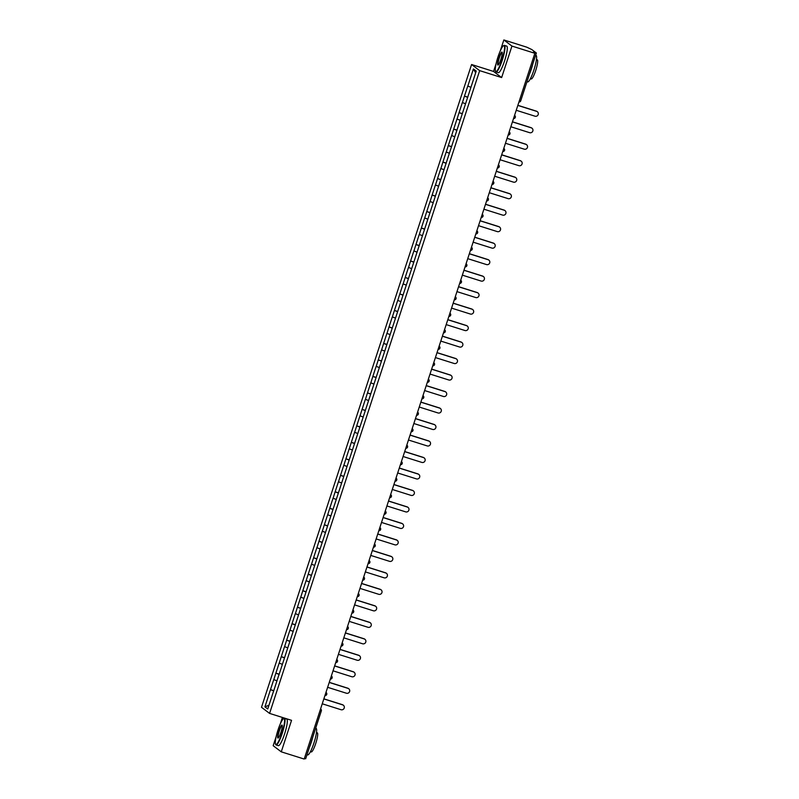 <?xml version="1.0" encoding="UTF-8"?>
<svg xmlns="http://www.w3.org/2000/svg" width="799" height="799" viewBox="0 0 799 799"><rect width="100%" height="100%" fill="white"/><g stroke="black" fill="none" stroke-linecap="round" stroke-linejoin="round"><path stroke-width="1.2" d="M282.407 717.442L280.239 724.074M276.204 736.428L273.168 745.707L281.268 751.829L304.189 759.05L534.861 53.293L511.939 46.072L503.849 39.95L500.214 51.076M471.58 64.519L261.493 707.285L269.583 713.407L479.67 70.642L471.58 64.519L493.552 71.441L501.652 77.563L511.939 46.072M496.169 63.431L493.552 71.441M503.849 39.95L526.761 47.171L531.764 49.528L536.369 53.014L520.698 100.864A1.668 1.638 -52.9 0 1 518.931 102.022A1.668 1.668 0 0 0 520.718 100.894L536.339 53.024M273.398 691.844L278.741 675.315M273.348 691.804L267.735 708.973L264.918 706.845L270.481 689.637L273.777 690.676M276.943 680.808L273.767 679.599L270.481 689.637M273.817 679.629L275.875 673.148L279.171 674.186M282.337 664.319L279.161 663.11L275.875 673.148M279.201 663.15L281.268 656.668L284.554 657.707M287.72 647.829L284.544 646.621L281.268 656.668M284.594 646.661L286.651 640.179L289.947 641.217M293.113 631.35L289.937 630.141L286.651 640.179M289.977 630.171L292.044 623.689L295.34 624.728M298.496 614.86L295.32 613.652L292.044 623.689M295.37 613.692L297.428 607.2L300.724 608.239M303.89 598.371L300.714 597.163L297.428 607.2M300.764 597.203L302.821 590.721L306.117 591.759M309.283 581.882L306.097 580.673L302.821 590.721M306.147 580.713L308.204 574.231L311.5 575.27M314.666 565.402L311.49 564.194L308.204 574.231M311.54 564.224L313.598 557.742L316.893 558.781M320.059 548.913L316.873 547.705L313.598 557.742M316.923 547.744L318.981 541.253L322.277 542.291M325.443 532.424L322.267 531.215L318.981 541.253M322.317 531.255L324.374 524.773L327.67 525.812M330.836 515.944L327.65 514.736L324.374 524.773M327.7 514.766L329.757 508.284L333.053 509.323M336.219 499.455L333.043 498.246L329.757 508.284M333.093 498.276L335.151 491.794L338.446 492.833M341.612 482.966L338.426 481.757L335.151 491.794M338.476 481.797L340.534 475.315L343.83 476.354M346.996 466.476L343.82 465.268L340.534 475.315M343.87 465.308L345.927 458.826L349.223 459.864M352.389 449.997L349.213 448.788L345.927 458.826M349.253 448.818L351.32 442.336L354.606 443.375M357.772 433.507L354.596 432.299L351.32 442.336M354.646 432.339L356.704 425.847L359.999 426.886M363.165 417.018L359.989 415.81L356.704 425.847M360.039 415.85L362.097 409.368L365.393 410.406M368.549 400.529L365.373 399.32L362.097 409.368M365.423 399.36L367.48 392.878L370.776 393.917M373.942 384.049L370.766 382.841L367.48 392.878M370.816 382.871L372.873 376.389L376.169 377.428M379.335 367.56L376.149 366.351L372.873 376.389M376.199 366.391L378.257 359.91L381.552 360.948M384.719 351.071L381.542 349.862L378.257 359.91M381.592 349.902L383.65 343.42L386.946 344.459M390.112 334.591L386.926 333.383L383.65 343.42M386.976 333.413L389.033 326.931L392.329 327.97M395.495 318.102L392.319 316.893L389.033 326.931M392.369 316.933L394.426 310.441L397.722 311.48M400.888 301.613L397.702 300.404L394.426 310.441M397.752 300.444L399.81 293.962L403.105 295.001M406.272 285.123L403.096 283.915L399.81 293.962M403.145 283.955L405.203 277.473L408.499 278.511M411.665 268.644L408.479 267.435L405.203 277.473M408.529 267.465L410.586 260.983L413.882 262.022M417.048 252.154L413.872 250.946L410.586 260.983M413.922 250.986L415.979 244.494L419.275 245.533M422.441 235.665L419.265 234.457L415.979 244.494M419.305 234.497L421.373 228.015L424.659 229.053M427.825 219.176L424.649 217.967L421.373 228.015M424.698 218.007L426.756 211.525L430.052 212.564M433.218 202.696L430.042 201.488L426.756 211.525M430.092 201.518L432.149 195.036L435.445 196.075M438.601 186.207L435.425 184.998L432.149 195.036M435.475 185.038L437.532 178.557L440.828 179.595M443.994 169.718L440.818 168.509L437.532 178.557M440.868 168.549L442.926 162.067L446.222 163.106M449.388 153.238L446.202 152.03L442.926 162.067M446.251 152.06L448.309 145.578L451.605 146.617M454.771 136.749L451.595 135.54L448.309 145.578M451.645 135.58L453.702 129.088L456.998 130.127M460.164 120.259L456.978 119.051L453.702 129.088M457.028 119.091L459.085 112.609L462.381 113.648M465.547 103.77L462.371 102.562L459.085 112.609M462.421 102.602L464.479 96.12L467.775 97.158M470.941 87.291L467.755 86.082L464.479 96.12M467.805 86.112L473.417 68.944L476.234 71.071L278.791 675.355M279.111 674.376L275.925 673.187M284.494 657.897L281.308 656.698M289.887 641.407L286.701 640.209M295.27 624.918L292.084 623.729M300.664 608.429L297.478 607.24M306.047 591.949L302.871 590.751M311.44 575.46L308.254 574.271M316.823 558.97L313.647 557.782M322.217 542.491L319.031 541.293M327.61 526.002L324.424 524.803M332.993 509.512L329.807 508.324M338.386 493.023L335.2 491.834M343.77 476.544L340.584 475.345M349.163 460.054L345.977 458.866M354.546 443.565L351.36 442.376M359.94 427.075L356.753 425.887M365.323 410.596L362.137 409.398M370.716 394.107L367.53 392.918M376.099 377.617L372.923 376.429M381.493 361.138L378.307 359.94M386.876 344.649L383.7 343.45M392.269 328.159L389.083 326.971M397.662 311.67L394.476 310.481M403.046 295.191L399.86 293.992M408.439 278.701L405.253 277.513M413.822 262.212L410.636 261.023M419.215 245.722L416.029 244.534M424.599 229.243L421.413 228.045M429.992 212.754L426.806 211.565M435.375 196.264L432.189 195.076M440.768 179.785L437.582 178.586M446.152 163.296L442.976 162.107M451.545 146.806L448.359 145.618M456.928 130.317L453.752 129.128M462.321 113.838L459.135 112.639M467.715 97.348L464.529 96.16M534.831 53.273L535.02 52.684L533.342 52.155L534.861 53.293M535.02 52.684L536.369 53.014M475.655 72.849L473.417 68.944M321.308 710.9L305.687 758.77L304.379 758.441M281.268 751.829L291.555 720.328L269.583 713.407M501.652 77.563L479.67 70.642M273.717 690.865L270.531 689.677M268.943 705.277L264.918 706.845M516.234 110.272L535.03 116.205A2.567 2.517 127.1 0 0 537.367 111.73A2.567 2.517 127.1 0 0 536.618 111.341L517.822 105.418M536.618 111.341L536.379 111.151A2.567 2.517 -52.9 0 1 537.128 111.54L537.367 111.73M536.379 111.151L517.862 105.318M510.851 126.761L529.637 132.684A2.567 2.517 127.1 0 0 531.984 128.21A2.567 2.517 127.1 0 0 531.235 127.82L512.439 121.897M531.235 127.82L530.985 127.64A2.567 2.517 -52.9 0 1 531.735 128.03L531.984 128.21M530.985 127.64L512.469 121.808M505.457 143.251L524.254 149.173A2.567 2.517 127.1 0 0 526.591 144.699A2.567 2.517 127.1 0 0 525.842 144.309L507.045 138.387M525.842 144.309L525.602 144.13A2.567 2.517 -52.9 0 1 526.351 144.519L526.591 144.699M525.602 144.13L507.075 138.287M500.074 159.74L518.861 165.663A2.567 2.517 127.1 0 0 521.208 161.188A2.567 2.517 127.1 0 0 520.449 160.799L501.662 154.876M520.449 160.799L520.209 160.619A2.567 2.517 -52.9 0 1 520.958 160.999L521.208 161.188M520.209 160.619L501.692 154.776M494.681 176.219L513.477 182.142A2.567 2.517 127.1 0 0 515.814 177.668A2.567 2.517 127.1 0 0 515.065 177.288L496.269 171.356M515.065 177.288L514.826 177.098A2.567 2.517 -52.9 0 1 515.575 177.488L515.814 177.668M514.826 177.098L496.299 171.266M489.298 192.709L508.084 198.631A2.567 2.517 127.1 0 0 510.431 194.157A2.567 2.517 127.1 0 0 509.672 193.767L490.886 187.845M509.672 193.767L509.432 193.588A2.567 2.517 -52.9 0 1 510.181 193.977L510.431 194.157M509.432 193.588L490.916 187.745M497.947 57.069A13.593 2.337 -72.5 0 0 495.51 71.211A13.593 2.337 -72.5 0 0 501.902 60.065A13.593 2.337 -72.5 0 0 503.56 45.683A13.593 2.337 -72.5 0 0 497.947 57.069M503.56 45.683L503.959 45.463A13.923 2.397 107.5 0 1 504.429 45.383A13.923 2.397 107.5 0 1 502.261 60.195A13.923 2.397 107.5 0 1 496.049 71.95A13.923 2.397 107.5 0 1 495.72 71.62L495.51 71.211M498.936 57.818A6.792 1.169 107.5 0 1 502.132 52.245A6.792 1.169 107.5 0 1 500.913 59.316A6.792 1.169 107.5 0 1 498.107 65.009A6.792 1.169 107.5 0 1 498.936 57.818M502.211 52.514A6.462 1.109 -72.5 0 0 502.181 52.504A6.462 1.109 -72.5 0 0 499.295 57.957A6.462 1.109 -72.5 0 0 498.296 64.829A6.462 1.109 -72.5 0 0 498.326 64.839M535.64 55.231L536.029 55.351A13.923 2.397 107.5 0 1 533.862 70.162A13.923 2.397 107.5 0 1 527.66 81.907L526.99 81.698M532.833 63.84A13.923 2.397 107.5 0 1 531.245 69.333A13.923 2.397 107.5 0 1 529.318 74.567M536.439 59.565L537.268 59.825A10.027 1.728 107.5 0 1 535.71 70.492A10.027 1.728 107.5 0 1 531.235 78.951L530.416 78.692M504.429 45.383L506.726 46.112A13.923 2.397 107.5 0 1 504.569 60.924A13.923 2.397 107.5 0 1 498.356 72.669L496.049 71.95M277.982 730.066A13.593 2.337 -72.5 0 0 275.545 744.199A13.593 2.337 -72.5 0 0 281.927 733.053A13.593 2.337 -72.5 0 0 283.585 718.671A13.593 2.337 -72.5 0 0 277.982 730.066M283.585 718.671L283.995 718.461A13.923 2.397 107.5 0 1 284.454 718.381A13.923 2.397 107.5 0 1 282.297 733.192A13.923 2.397 107.5 0 1 276.084 744.938A13.923 2.397 107.5 0 1 275.745 744.608L275.545 744.199M278.971 730.815A6.792 1.169 107.5 0 1 282.167 725.242A6.792 1.169 107.5 0 1 280.948 732.303A6.792 1.169 107.5 0 1 278.142 737.996A6.792 1.169 107.5 0 1 278.971 730.815M282.247 725.512A6.462 1.109 -72.5 0 0 282.217 725.492A6.462 1.109 -72.5 0 0 279.33 730.945A6.462 1.109 -72.5 0 0 278.332 737.817A6.462 1.109 -72.5 0 0 278.362 737.827M315.675 728.219L316.064 728.338A13.923 2.397 107.5 0 1 313.897 743.15A13.923 2.397 107.5 0 1 307.685 754.895L307.026 754.685M312.858 736.828A13.923 2.397 107.5 0 1 311.28 742.331A13.923 2.397 107.5 0 1 309.353 747.564M316.474 732.563L317.293 732.823A10.027 1.728 107.5 0 1 315.735 743.479A10.027 1.728 107.5 0 1 311.27 751.939L310.441 751.679M284.454 718.381L286.761 719.1A13.923 2.397 107.5 0 1 284.594 733.911A13.923 2.397 107.5 0 1 278.382 745.667L276.084 744.938M483.904 209.198L502.701 215.121A2.567 2.517 127.1 0 0 505.038 210.646A2.567 2.517 127.1 0 0 504.289 210.257L485.492 204.334M504.289 210.257L504.049 210.077A2.567 2.517 -52.9 0 1 504.798 210.457L505.038 210.646M504.049 210.077L485.522 204.234M478.521 225.678L497.308 231.61A2.567 2.517 127.1 0 0 499.645 227.136A2.567 2.517 127.1 0 0 498.896 226.746L480.109 220.824M498.896 226.746L498.656 226.556A2.567 2.517 -52.9 0 1 499.405 226.946L499.645 227.136M498.656 226.556L480.139 220.724M473.128 242.167L491.924 248.09A2.567 2.517 127.1 0 0 494.261 243.615A2.567 2.517 127.1 0 0 493.512 243.236L474.716 237.303M493.512 243.236L493.263 243.046A2.567 2.517 -52.9 0 1 494.022 243.435L494.261 243.615M493.263 243.046L474.746 237.213M467.735 258.656L486.531 264.579A2.567 2.517 127.1 0 0 488.868 260.104A2.567 2.517 127.1 0 0 488.119 259.715L469.333 253.792M488.119 259.715L487.879 259.535A2.567 2.517 -52.9 0 1 488.628 259.925L488.868 260.104M487.879 259.535L469.363 253.692M462.351 275.146L481.148 281.068A2.567 2.517 127.1 0 0 483.485 276.594A2.567 2.517 127.1 0 0 482.736 276.204L463.939 270.282M482.736 276.204L482.486 276.025A2.567 2.517 -52.9 0 1 483.245 276.404L483.485 276.594M482.486 276.025L463.969 270.182M456.958 291.625L475.755 297.548A2.567 2.517 127.1 0 0 478.092 293.073A2.567 2.517 127.1 0 0 477.343 292.694L458.546 286.771M477.343 292.694L477.103 292.504A2.567 2.517 -52.9 0 1 477.852 292.893L478.092 293.073M477.103 292.504L458.586 286.671M451.575 308.114L470.361 314.037A2.567 2.517 127.1 0 0 472.708 309.563A2.567 2.517 127.1 0 0 471.959 309.173L453.163 303.25M471.959 309.173L471.71 308.993A2.567 2.517 -52.9 0 1 472.459 309.383L472.708 309.563M471.71 308.993L453.193 303.161M446.182 324.604L464.978 330.526A2.567 2.517 127.1 0 0 467.315 326.052A2.567 2.517 127.1 0 0 466.566 325.662L447.77 319.74M466.566 325.662L466.326 325.483A2.567 2.517 -52.9 0 1 467.075 325.872L467.315 326.052M466.326 325.483L447.81 319.64M440.798 341.083L459.585 347.016A2.567 2.517 127.1 0 0 461.932 342.541A2.567 2.517 127.1 0 0 461.183 342.152L442.386 336.229M461.183 342.152L460.933 341.962A2.567 2.517 -52.9 0 1 461.682 342.352L461.932 342.541M460.933 341.962L442.416 336.129M435.405 357.572L454.202 363.495A2.567 2.517 127.1 0 0 456.539 359.021A2.567 2.517 127.1 0 0 455.79 358.641L436.993 352.709M455.79 358.641L455.55 358.451A2.567 2.517 -52.9 0 1 456.299 358.841L456.539 359.021M455.55 358.451L437.023 352.619M430.022 374.062L448.808 379.984A2.567 2.517 127.1 0 0 451.155 375.51A2.567 2.517 127.1 0 0 450.396 375.121L431.61 369.198M450.396 375.121L450.157 374.941A2.567 2.517 -52.9 0 1 450.906 375.33L451.155 375.51M450.157 374.941L431.64 369.098M424.629 390.551L443.425 396.474A2.567 2.517 127.1 0 0 445.762 391.999A2.567 2.517 127.1 0 0 445.013 391.61L426.217 385.687M445.013 391.61L444.773 391.43A2.567 2.517 -52.9 0 1 445.522 391.81L445.762 391.999M444.773 391.43L426.247 385.587M419.245 407.031L438.032 412.963A2.567 2.517 127.1 0 0 440.379 408.489A2.567 2.517 127.1 0 0 439.62 408.099L420.833 402.177M439.62 408.099L439.38 407.909A2.567 2.517 -52.9 0 1 440.129 408.299L440.379 408.489M439.38 407.909L420.863 402.077M413.852 423.52L432.649 429.443A2.567 2.517 127.1 0 0 434.986 424.968A2.567 2.517 127.1 0 0 434.237 424.579L415.44 418.656M434.237 424.579L433.987 424.399A2.567 2.517 -52.9 0 1 434.746 424.788L434.986 424.968M433.987 424.399L415.47 418.566M408.459 440.009L427.255 445.932A2.567 2.517 127.1 0 0 429.592 441.457A2.567 2.517 127.1 0 0 428.843 441.068L410.057 435.145M428.843 441.068L428.604 440.888A2.567 2.517 -52.9 0 1 429.353 441.278L429.592 441.457M428.604 440.888L410.087 435.046M403.076 456.499L421.872 462.421A2.567 2.517 127.1 0 0 424.209 457.947A2.567 2.517 127.1 0 0 423.46 457.557L404.664 451.635M423.46 457.557L423.21 457.378A2.567 2.517 -52.9 0 1 423.969 457.757L424.209 457.947M423.21 457.378L404.693 451.535M397.682 472.978L416.479 478.901A2.567 2.517 127.1 0 0 418.816 474.426A2.567 2.517 127.1 0 0 418.067 474.047L399.28 468.124M418.067 474.047L417.827 473.857A2.567 2.517 -52.9 0 1 418.576 474.246L418.816 474.426M417.827 473.857L399.31 468.024M392.299 489.467L411.095 495.39A2.567 2.517 127.1 0 0 413.433 490.916A2.567 2.517 127.1 0 0 412.683 490.526L393.887 484.603M412.683 490.526L412.434 490.346A2.567 2.517 -52.9 0 1 413.193 490.736L413.433 490.916M412.434 490.346L393.917 484.514M386.906 505.957L405.702 511.879A2.567 2.517 127.1 0 0 408.039 507.405A2.567 2.517 127.1 0 0 407.29 507.015L388.494 501.093M407.29 507.015L407.051 506.836A2.567 2.517 -52.9 0 1 407.8 507.225L408.039 507.405M407.051 506.836L388.534 500.993M381.523 522.436L400.309 528.369A2.567 2.517 127.1 0 0 402.656 523.894A2.567 2.517 127.1 0 0 401.907 523.505L383.111 517.582M401.907 523.505L401.657 523.315A2.567 2.517 -52.9 0 1 402.406 523.705L402.656 523.894M401.657 523.315L383.14 517.482M376.129 538.926L394.926 544.848A2.567 2.517 127.1 0 0 397.263 540.374A2.567 2.517 127.1 0 0 396.514 539.994L377.717 534.062M396.514 539.994L396.274 539.804A2.567 2.517 -52.9 0 1 397.023 540.194L397.263 540.374M396.274 539.804L377.757 533.972M370.746 555.415L389.532 561.337A2.567 2.517 127.1 0 0 391.88 556.863A2.567 2.517 127.1 0 0 391.12 556.474L372.334 550.551M391.12 556.474L390.881 556.294A2.567 2.517 -52.9 0 1 391.63 556.683L391.88 556.863M390.881 556.294L372.364 550.451M365.353 571.904L384.149 577.827A2.567 2.517 127.1 0 0 386.486 573.352A2.567 2.517 127.1 0 0 385.737 572.963L366.941 567.04M385.737 572.963L385.498 572.783A2.567 2.517 -52.9 0 1 386.247 573.163L386.486 573.352M385.498 572.783L366.971 566.94M359.969 588.384L378.756 594.306A2.567 2.517 127.1 0 0 381.103 589.842A2.567 2.517 127.1 0 0 380.344 589.452L361.557 583.53M380.344 589.452L380.104 589.263A2.567 2.517 -52.9 0 1 380.853 589.652L381.103 589.842M380.104 589.263L361.587 583.43M354.576 604.873L373.373 610.796A2.567 2.517 127.1 0 0 375.71 606.321A2.567 2.517 127.1 0 0 374.961 605.932L356.164 600.009M374.961 605.932L374.721 605.752A2.567 2.517 -52.9 0 1 375.47 606.141L375.71 606.321M374.721 605.752L356.194 599.919M349.193 621.362L367.979 627.285A2.567 2.517 127.1 0 0 370.327 622.811A2.567 2.517 127.1 0 0 369.567 622.421L350.781 616.498M369.567 622.421L369.328 622.241A2.567 2.517 -52.9 0 1 370.077 622.631L370.327 622.811M369.328 622.241L350.811 616.399M343.8 637.842L362.596 643.774A2.567 2.517 127.1 0 0 364.933 639.3A2.567 2.517 127.1 0 0 364.184 638.91L345.388 632.988M364.184 638.91L363.935 638.731A2.567 2.517 -52.9 0 1 364.694 639.11L364.933 639.3M363.935 638.731L345.418 632.888M338.406 654.331L357.203 660.254A2.567 2.517 127.1 0 0 359.54 655.779A2.567 2.517 127.1 0 0 358.791 655.4L340.004 649.467M358.791 655.4L358.551 655.21A2.567 2.517 -52.9 0 1 359.3 655.599L359.54 655.779M358.551 655.21L340.034 649.377M333.023 670.82L351.82 676.743A2.567 2.517 127.1 0 0 354.157 672.269A2.567 2.517 127.1 0 0 353.408 671.879L334.611 665.957M353.408 671.879L353.158 671.699A2.567 2.517 -52.9 0 1 353.917 672.089L354.157 672.269M353.158 671.699L334.641 665.857M327.63 687.31L346.426 693.232A2.567 2.517 127.1 0 0 348.764 688.758A2.567 2.517 127.1 0 0 348.014 688.368L329.218 682.446M348.014 688.368L347.775 688.189A2.567 2.517 -52.9 0 1 348.524 688.568L348.764 688.758M347.775 688.189L329.258 682.346M322.247 703.789L341.043 709.722A2.567 2.517 127.1 0 0 343.38 705.247A2.567 2.517 127.1 0 0 342.631 704.858L323.835 698.935M342.631 704.858L342.381 704.668A2.567 2.517 -52.9 0 1 343.141 705.058L343.38 705.247M342.381 704.668L323.865 698.835M519.41 100.564L520.718 100.894M320.579 708.903L320.759 709.043A1.668 1.638 127.1 0 1 321.318 710.87L320.029 710.571M515.315 117.353A1.668 1.638 127.1 0 0 514.566 115.406L514.746 115.525A1.668 1.668 0 0 1 513.547 118.512A1.668 1.638 -52.9 0 0 515.305 117.383M509.922 133.842A1.668 1.638 127.1 0 0 509.173 131.885L509.363 132.015A1.668 1.668 0 0 1 508.154 135.001A1.668 1.638 -52.9 0 0 509.912 133.872M504.539 150.322A1.668 1.638 127.1 0 0 503.779 148.374L503.969 148.494A1.668 1.668 0 0 1 502.771 151.49M504.519 150.362A1.668 1.638 -52.9 0 1 502.771 151.48M499.145 166.811A1.668 1.638 127.1 0 0 498.396 164.864L498.586 164.984A1.668 1.668 0 0 1 497.377 167.98A1.668 1.638 -52.9 0 0 499.135 166.841M493.013 181.333L493.193 181.473A1.668 1.668 0 0 1 491.984 184.459A1.668 1.638 -52.9 0 0 493.742 183.331A1.668 1.638 127.1 0 0 493.003 181.353M488.359 199.82A1.668 1.638 -52.9 0 1 486.601 200.939A1.668 1.668 0 0 0 488.389 199.81A1.668 1.638 127.1 0 0 487.62 197.832M482.966 216.309A1.668 1.638 -52.9 0 1 481.218 217.428A1.668 1.668 0 0 0 482.996 216.299A1.668 1.638 127.1 0 0 482.226 214.322M477.592 232.759A1.668 1.638 127.1 0 0 476.843 230.811L477.033 230.931A1.668 1.668 0 0 1 475.824 233.927A1.668 1.638 -52.9 0 0 477.582 232.789M472.199 249.248A1.668 1.638 127.1 0 0 471.45 247.291L471.64 247.42A1.668 1.668 0 0 1 472.219 249.268A1.668 1.638 -52.9 0 1 470.441 250.407M466.816 265.727A1.668 1.638 127.1 0 0 466.067 263.78L466.256 263.9A1.668 1.668 0 0 1 466.836 265.757A1.668 1.638 -52.9 0 1 465.048 266.886M461.423 282.217A1.668 1.638 127.1 0 0 460.673 280.269L460.863 280.389A1.668 1.668 0 0 1 461.442 282.247A1.668 1.638 -52.9 0 1 459.655 283.375A1.668 1.668 0 0 0 461.442 282.247M455.29 296.739L455.47 296.878A1.668 1.668 0 0 1 454.271 299.865A1.668 1.638 -52.9 0 0 456.029 298.736A1.668 1.638 127.1 0 0 455.29 296.759M449.907 313.228L450.087 313.368A1.668 1.668 0 0 1 448.878 316.354A1.668 1.638 -52.9 0 0 450.636 315.225A1.668 1.638 127.1 0 0 449.897 313.238M445.263 331.675A1.668 1.638 127.1 0 0 444.504 329.727M445.243 331.715A1.668 1.638 -52.9 0 1 443.495 332.833A1.668 1.668 0 0 0 444.693 329.847L444.514 329.707M439.869 348.164A1.668 1.638 127.1 0 0 439.12 346.217L439.31 346.337A1.668 1.668 0 0 1 438.102 349.333A1.668 1.638 -52.9 0 0 439.859 348.194M434.486 364.654A1.668 1.638 127.1 0 0 433.727 362.696M434.466 364.684A1.668 1.638 -52.9 0 1 432.718 365.812A1.668 1.668 0 0 0 433.917 362.826L433.737 362.686M429.093 381.133A1.668 1.638 127.1 0 0 428.344 379.185L428.534 379.305A1.668 1.668 0 0 1 427.325 382.302M429.083 381.173A1.668 1.638 -52.9 0 1 427.325 382.292M423.7 397.622A1.668 1.638 127.1 0 0 422.951 395.675L423.14 395.795A1.668 1.668 0 0 1 421.932 398.791A1.668 1.638 -52.9 0 0 423.69 397.652M417.567 412.144L417.757 412.284A1.668 1.668 0 0 1 418.336 414.132A1.668 1.638 -52.9 0 1 416.549 415.27A1.668 1.668 0 0 0 418.336 414.132A1.668 1.638 127.1 0 0 417.567 412.164M411.155 431.76A1.668 1.668 0 0 0 412.943 430.621A1.668 1.638 127.1 0 0 412.174 428.644M412.184 428.634L412.364 428.773A1.668 1.668 0 0 1 412.943 430.621A1.668 1.638 -52.9 0 1 411.165 431.75M407.54 447.08A1.668 1.638 127.1 0 0 406.791 445.133L406.981 445.253A1.668 1.668 0 0 1 405.772 448.249A1.668 1.638 -52.9 0 0 407.53 447.12M402.147 463.57A1.668 1.638 127.1 0 0 401.398 461.622L401.587 461.742A1.668 1.668 0 0 1 402.167 463.6A1.668 1.638 -52.9 0 1 400.379 464.728A1.668 1.668 0 0 0 402.167 463.6M396.763 480.059A1.668 1.638 127.1 0 0 396.014 478.112L396.194 478.231A1.668 1.668 0 0 1 394.996 481.218A1.668 1.638 -52.9 0 0 396.753 480.089M391.37 496.549A1.668 1.638 127.1 0 0 390.621 494.591L390.811 494.721A1.668 1.668 0 0 1 389.602 497.707M391.36 496.579A1.668 1.638 -52.9 0 1 389.602 497.697M385.987 513.028A1.668 1.638 127.1 0 0 385.238 511.08L385.418 511.2A1.668 1.668 0 0 1 384.219 514.196A1.668 1.638 -52.9 0 0 385.977 513.068M379.855 527.55L380.034 527.69A1.668 1.668 0 0 1 378.826 530.686A1.668 1.638 -52.9 0 0 380.584 529.547A1.668 1.638 127.1 0 0 379.845 527.57M375.19 546.037A1.668 1.638 -52.9 0 1 373.443 547.165A1.668 1.668 0 0 0 375.22 546.027A1.668 1.638 127.1 0 0 374.451 544.049M369.817 562.486A1.668 1.638 127.1 0 0 369.068 560.538L369.258 560.658A1.668 1.668 0 0 1 368.049 563.655A1.668 1.638 -52.9 0 0 369.807 562.526M364.434 578.975A1.668 1.638 127.1 0 0 363.675 577.028L363.865 577.148A1.668 1.668 0 0 1 362.656 580.144A1.668 1.638 -52.9 0 0 364.414 579.005M359.041 595.465A1.668 1.638 127.1 0 0 358.292 593.517L358.481 593.637A1.668 1.668 0 0 1 359.061 595.485A1.668 1.638 -52.9 0 1 357.273 596.623A1.668 1.668 0 0 0 359.061 595.485M353.647 611.954A1.668 1.638 127.1 0 0 352.898 609.997L353.088 610.126A1.668 1.668 0 0 1 353.667 611.974A1.668 1.638 -52.9 0 1 351.89 613.103M348.264 628.433A1.668 1.638 127.1 0 0 347.515 626.486L347.705 626.606A1.668 1.668 0 0 1 348.284 628.463A1.668 1.638 -52.9 0 1 346.496 629.592A1.668 1.668 0 0 0 348.284 628.463M342.132 642.955L342.312 643.095A1.668 1.668 0 0 1 342.891 644.943A1.668 1.638 -52.9 0 1 341.113 646.081A1.668 1.668 0 0 0 342.891 644.943A1.668 1.638 127.1 0 0 342.122 642.975M336.739 659.445L336.928 659.584A1.668 1.668 0 0 1 335.72 662.571A1.668 1.638 -52.9 0 0 337.478 661.442A1.668 1.638 127.1 0 0 336.739 659.455M332.094 677.892A1.668 1.638 127.1 0 0 331.345 675.944L331.535 676.074A1.668 1.668 0 0 1 330.327 679.06A1.668 1.638 -52.9 0 0 332.084 677.932M326.711 694.381A1.668 1.638 127.1 0 0 325.962 692.433L326.142 692.553A1.668 1.668 0 0 1 324.943 695.549A1.668 1.638 -52.9 0 0 326.701 694.421M305.687 758.77L321.338 710.89A1.668 1.668 0 0 0 320.759 709.043A1.668 1.638 127.1 0 0 320.569 708.923M487.62 197.822L487.809 197.962A1.668 1.668 0 0 1 488.389 199.81M482.236 214.302L482.416 214.442A1.668 1.668 0 0 1 482.996 216.299M470.431 250.407A1.668 1.668 0 0 0 472.219 249.268M465.048 266.896A1.668 1.668 0 0 0 466.836 265.757M374.461 544.039L374.641 544.179A1.668 1.668 0 0 1 375.22 546.027M351.88 613.113A1.668 1.668 0 0 0 353.667 611.974"/></g></svg>
